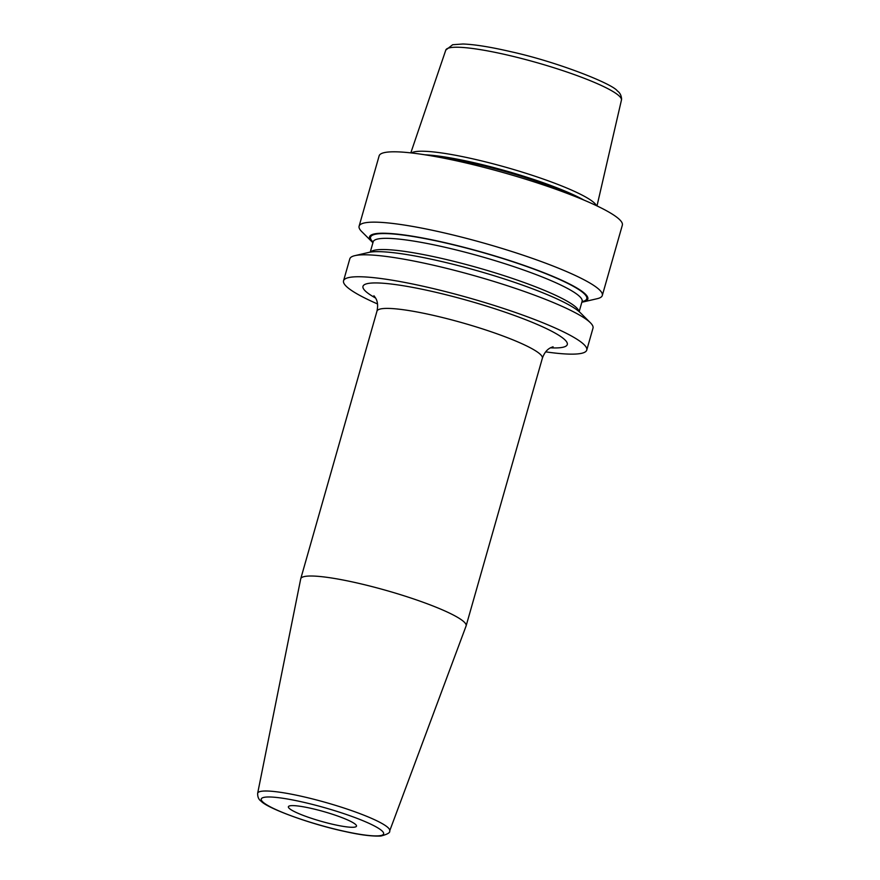 <?xml version="1.0" encoding="UTF-8"?>
<svg xmlns="http://www.w3.org/2000/svg" width="880" height="880" viewBox="0 0 880 880"><rect width="100%" height="100%" fill="white"/><g stroke="black" fill="none" stroke-linecap="round" stroke-linejoin="round"><path stroke-width="1.32" d="M596.453 205.667A96.877 13.739 -164.1 0 0 593.868 202.543A96.877 13.739 -164.1 0 0 499.312 165.451A96.877 13.739 -164.1 0 0 411.411 152.955M371.855 241.681A113.476 16.093 -164.1 0 1 453.838 244.75A113.476 16.093 -164.1 0 1 584.551 293.348A113.476 16.093 15.9 0 1 583.308 301.917L597.289 298.672A126.445 17.93 -164.1 0 0 602.305 295.482L622.347 225.137A126.445 17.93 15.9 0 0 618.706 218.79A126.445 17.93 -164.1 0 0 488.103 168.443A126.445 17.93 -164.1 0 0 379.137 155.859L359.106 226.193A126.445 17.93 -164.1 0 0 361.691 231.561L371.855 241.681A113.476 16.093 -164.1 0 0 372.801 242.572A113.476 16.093 15.9 0 0 372.944 242.693M590.414 322.773A126.445 17.93 -164.1 0 0 589.369 321.794A126.445 17.93 -164.1 0 0 474.001 275.594A126.445 17.93 -164.1 0 0 354.816 255.662L368.797 252.417A113.476 16.093 -164.1 0 1 475.761 270.314A113.476 16.093 -164.1 0 1 579.304 311.773A113.476 16.093 15.9 0 1 580.25 312.653L590.414 322.773A126.445 17.93 -164.1 0 1 592.999 328.141L586.751 350.086A126.445 17.93 15.9 0 0 583.11 343.739A126.445 17.93 -164.1 0 0 452.507 293.392A126.445 17.93 -164.1 0 0 343.541 280.808A126.445 17.93 -164.1 0 0 347.182 287.155A126.445 17.93 15.9 0 0 377.52 303.952M354.816 255.662A126.445 17.93 -164.1 0 0 349.8 258.863L343.541 280.808M602.305 295.482A126.445 17.93 -164.1 0 0 598.675 289.124A126.445 17.93 -164.1 0 0 468.061 238.788A126.445 17.93 -164.1 0 0 359.106 226.193M583.308 301.917A113.476 16.093 15.9 0 1 581.856 302.203M586.751 350.086A126.445 17.93 15.9 0 1 545.677 351.857M463.65 621.555A85.976 12.199 -164.1 0 0 374.836 587.323A85.976 12.199 -164.1 0 0 300.74 578.765A85.976 12.199 -164.1 0 0 300.707 578.897L257.653 793.309A68.64 9.735 15.9 0 1 316.47 799.942A68.64 9.735 15.9 0 1 387.739 827.365A68.64 9.735 15.9 0 1 389.686 830.918L466.081 625.999A85.976 12.199 15.9 0 0 466.125 625.867A85.976 12.199 15.9 0 0 463.65 621.555M289.41 808.522A35.398 5.016 15.9 0 1 288.387 806.751A35.398 5.016 15.9 0 1 318.901 810.271A35.398 5.016 15.9 0 1 355.465 824.373A35.398 5.016 15.9 0 1 356.488 826.144A35.398 5.016 15.9 0 1 325.974 822.624A35.398 5.016 15.9 0 1 289.41 808.522M597.003 205.92L621.434 100.111A91.311 12.947 15.9 0 0 618.783 95.612A91.311 12.947 -164.1 0 0 524.777 59.334A91.311 12.947 -164.1 0 0 445.797 50.072L410.806 152.889M424.93 154.803A95.975 13.607 15.9 0 1 583.99 200.112M433.785 156.288A95.865 13.596 15.9 0 1 575.674 196.702M370.513 252.098A108.614 15.4 -164.1 0 1 467.049 264.737A108.614 15.4 -164.1 0 1 575.795 307.065A108.614 15.4 15.9 0 1 578.963 311.476M582.406 300.784L582.109 301.323A108.614 15.4 15.9 0 0 578.974 295.878A108.614 15.4 -164.1 0 0 466.785 252.626A108.614 15.4 -164.1 0 0 373.186 241.813L370.249 252.142M373.098 242.154A112.409 15.939 -164.1 0 1 453.552 244.849A112.409 15.939 -164.1 0 1 583.55 293.117A112.409 15.939 15.9 0 1 582.01 301.664M550.429 347.842A106.205 15.059 -164.1 0 0 564.234 339.218A106.205 15.059 -164.1 0 0 440.011 293.271A106.205 15.059 -164.1 0 0 366.058 291.687A106.205 15.059 -164.1 0 0 375.595 298.045M553.058 346.775L553.069 346.775C552.024 347.38 545.974 348.029 542.355 358.259A85.976 12.199 -164.1 0 0 539.88 353.947A85.976 12.199 -164.1 0 0 451.066 319.715A85.976 12.199 -164.1 0 0 376.97 311.157C379.258 300.465 374.561 296.956 373.923 295.746L373.956 295.768M381.777 830.676A63.602 9.02 15.9 0 1 337.491 829.73A63.602 9.02 15.9 0 1 263.098 802.219A63.602 9.02 15.9 0 1 307.384 803.165A63.602 9.02 15.9 0 1 381.777 830.676M621.434 100.111L621.588 99.121C621.357 95.469 619.938 92.741 617.353 90.926C612.458 83.732 556.941 61.743 510.521 51.612C490.468 46.97 474.628 44.44 462.99 44L452.672 44.726L445.797 50.072M582.109 301.323L579.161 311.652M373.186 241.813L373.219 241.197M376.97 311.157L300.74 578.765M542.355 358.259L466.125 625.867M257.653 793.309C257.565 796.972 258.72 799.601 261.118 801.196C267.608 808.423 310.904 824.351 345.334 831.578C360.415 834.977 372.306 836.451 381.007 836C387.464 834.306 390.357 832.612 389.686 830.918"/></g></svg>
